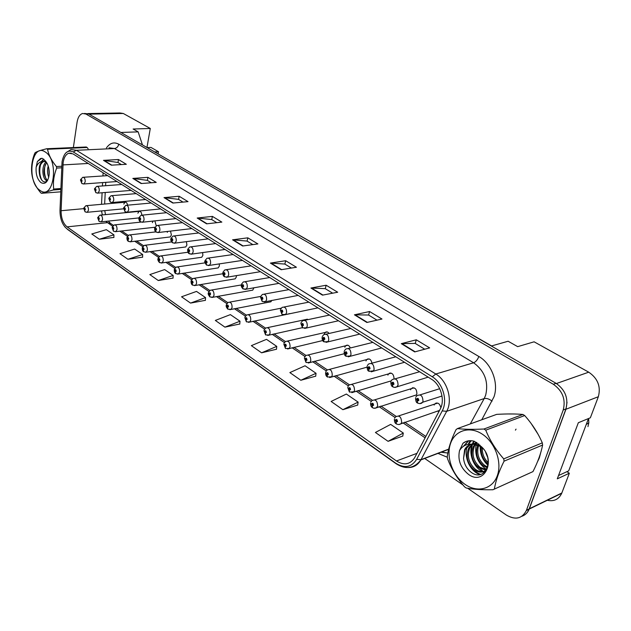 <?xml version="1.0" encoding="UTF-8"?>
<svg xmlns="http://www.w3.org/2000/svg" width="631" height="631" viewBox="0 0 631 631"><rect width="100%" height="100%" fill="white"/><g stroke="black" fill="none" stroke-linecap="round" stroke-linejoin="round"><path stroke-width="0.95" d="M154.311 227.31L154.903 227.31M156.243 225.748L154.855 220.85M169.297 237.051L170.228 236.94L171.411 235.024L170.488 231.049M184.725 247.084L185.735 246.958L186.91 245.057L186.374 241.61M200.619 257.424L201.723 257.267L202.874 255.389L202.63 252.526M216.993 268.08L218.208 267.891L219.336 266.045L219.304 263.837M233.888 279.068L235.213 278.847L236.317 277.033L236.404 275.55M251.312 290.402L252.763 290.142L253.93 287.712M269.295 302.099L270.888 301.799L271.835 300.356M285.244 314.711L289.866 313.575M413.439 395.866L416.365 394.943L416.886 393.886C416.712 388.688 414.796 386.961 411.152 388.72L410.6 389.816M437.086 411.238L439.144 411.152M146.991 147.354L150.288 128.472L123.313 113.485L119.898 112.973L87.922 113.564M546.974 500.209C553.852 501.771 558.774 499.46 561.724 493.276L569.336 473.226L557.283 478.842L578.335 422.715L590.356 417.793L598.354 396.718C601.012 386.574 597.802 378.387 588.723 372.172L534.11 341.813L517.672 346.648L508.121 341.237L491.344 346.009M569.336 473.226L566.89 471.672M491.596 345.938L142.117 144.712M142.385 144.704L138.157 131.871L120.86 132.463M522.216 516.048C525.465 514.888 527.808 512.553 529.235 509.059L565.944 409.251L567.032 402.341M138.157 131.871L133.117 129.016L150.288 128.472M141.809 215.132C141.604 212.41 140.689 211.148 139.065 211.353L137.866 213.223M153.159 221.031L152.363 222.656M167.609 231.388L167.286 232.358M308.228 319.586L305.538 319.578L304.962 320.28M329.122 333.46C327.868 331.803 326.574 331.472 325.241 332.45L324.366 334.012M350.339 347.973C349.069 345.244 347.5 344.518 345.622 345.772L344.81 347.239M371.99 363.172C371.036 359.299 369.269 358.1 366.706 359.575L365.972 360.94M394.067 378.592C393.618 373.852 391.772 372.274 388.53 373.883L387.891 375.122M440.864 407.721C439.626 403.209 437.535 402.01 434.593 404.108L434.144 405.055M127.565 205.178C127.146 202.961 126.279 201.975 124.962 202.228L123.771 204.058M147.402 147.591L150.983 147.425L158.515 151.755L154.934 151.937M436.573 403.461L435.95 403.059M412.887 388.183L412.327 387.828M390.037 373.457L389.548 373.142M367.983 359.236L367.565 358.968M158.515 151.755L158.152 153.79M390.344 372.992L390.218 373.402L390.344 372.992M412.903 387.702L412.982 388.16L412.903 387.702M436.281 402.972L436.676 403.43L436.281 402.972M537.415 461.971L539.331 457.925L540.562 453.232L539.331 457.925L537.415 461.971M63.147 162.49C63.96 157.521 65.798 154.445 68.661 153.246L72.983 153.869L431.517 379.239C440.73 384.658 445.273 400.18 440.217 409.117L414.575 457.861C410.016 464.59 403.982 465.631 396.473 460.985L67.075 226.868C63.1 223.484 61.104 218.097 61.097 210.722L63.147 162.49M62.051 161.788L59.992 210.304C60 218.705 62.272 224.841 66.799 228.706L395.787 463.241C404.518 468.644 411.467 467.342 416.641 459.352L442.205 410.907C448.01 400.717 442.804 382.954 432.274 376.794L73.267 151.937C67.651 149.484 63.912 152.765 62.051 161.788M521.892 516.276C525.205 515.133 527.587 512.79 529.038 509.241L565.944 408.912C568.594 398.398 565.305 389.863 556.061 383.317L88.782 113.966L84.499 113.454M414.709 351.909L429.664 347.894L416.302 339.809L401.3 343.65L414.709 351.909M424.726 349.219L415.166 343.398L401.3 343.65M415.222 343.43L416.302 339.809M366.871 322.465L381.984 319.034L369.585 311.525L354.441 314.814L366.871 322.465M376.999 320.169L368.551 315.027L354.441 314.814M368.607 315.058L369.585 311.525M322.488 295.142L337.688 292.224L326.148 285.236L310.925 288.028L322.488 295.142M332.671 293.186L325.202 288.643L310.925 288.028M325.265 288.683L326.148 285.236M281.181 269.721L296.428 267.244L285.662 260.729L270.407 263.088L281.181 269.721M291.388 268.065L284.802 264.05L270.407 263.088M284.865 264.089L285.662 260.729M111.324 165.172L126.326 164.289L118.47 159.533L103.492 160.353L111.324 165.172M121.365 164.581L117.91 162.475L103.492 160.353M117.973 162.514L118.47 159.533M141.147 183.534L156.243 182.398L147.906 177.35L132.833 178.415L141.147 183.534M151.259 182.769L147.299 180.363L132.833 178.415M147.37 180.411L147.906 177.35M172.855 203.048L188.022 201.636L179.165 196.273L164.013 197.606L172.855 203.048M183.014 202.101L178.502 199.357L164.013 197.606M178.573 199.396L179.165 196.273M206.613 223.831L221.844 222.104L212.402 216.394L197.195 218.026L206.613 223.831M216.812 222.672L211.685 219.549L197.195 218.026M211.748 219.596L212.402 216.394M242.643 246.003L257.898 243.929L247.833 237.832L232.579 239.812L242.643 246.003M252.857 244.615L247.044 241.074L232.579 239.812M247.107 241.113L247.833 237.832M538.038 434.215L531.144 423.496L538.038 434.215M514.722 413.999L507.482 413.968L514.722 413.999M467.697 488.26L506.393 515.085C515.346 520.26 521.995 518.753 526.333 510.558L563.231 409.961C565.889 399.407 562.584 390.849 553.332 384.271L85.934 114.022L82.558 113.493C79.743 114.448 77.928 117.311 77.108 122.091L73.37 147.559M424.702 458.453L462.996 484.994M300.829 380.264L316.044 373.284L305.065 365.767L289.858 372.59L300.829 380.264L315.689 376.179M342.878 409.693L358.124 402.105L346.356 394.044L331.117 401.458L342.878 409.693L357.682 405.055M388.081 441.329L403.304 433.047L390.66 424.387L375.421 432.472L388.081 441.329L402.767 436.06M190.546 303.093L205.54 297.595L196.509 291.412L181.547 296.791L190.546 303.093L205.375 300.332M158.278 280.511L173.154 275.416L164.659 269.595L149.815 274.588L158.278 280.511L173.044 278.105M127.919 259.262L142.669 254.53L134.655 249.048L119.953 253.686L127.919 259.262L142.598 257.172M99.304 239.236L113.919 234.842L106.355 229.668L91.787 233.975L99.304 239.236L113.888 237.43M261.597 352.816L276.764 346.38L266.503 339.344L251.351 345.646L261.597 352.816L276.481 349.227M224.92 327.142L240.009 321.203L230.386 314.617L215.329 320.43L224.92 327.142L239.788 323.995M240.009 321.203L239.772 324.121M205.54 297.595L205.367 300.459M173.154 275.416L173.036 278.224M142.669 254.53L142.598 257.29M113.919 234.842L113.888 237.548M276.764 346.38L276.465 349.353M316.044 373.284L315.674 376.313M358.124 402.105L357.659 405.189M403.304 433.047L402.744 436.195M80.531 179.701L82.724 177.311C84.451 177.311 85.28 178.825 85.209 181.838L83.97 183.929L82.069 183.637L81.312 181.831L82.069 181.16C81.856 179.535 81.446 179.267 80.823 180.348L81.257 181.791L81.194 180.592L81.699 180.916L81.312 181.831M81.257 181.791L81.935 183.55M83.781 208.033L85.895 205.706C87.662 205.667 88.514 207.181 88.458 210.249L87.291 212.253L85.264 211.953L84.562 210.218L85.319 209.579C85.114 207.962 84.696 207.678 84.073 208.735L84.507 210.178L84.444 208.987L84.948 209.326L84.562 210.218M84.507 210.178L85.138 211.866M39.958 190.341C53.667 201.1 59.535 160.282 45.203 151.961C31.369 142.275 26.234 181.925 39.958 190.341M88.135 148.742L87.117 147.496L47.538 149.263L46.718 148.735C40.983 150.146 37.134 151.456 35.178 152.647L34.61 153.641C31.889 160.66 30.982 167.523 31.881 174.211L32.118 175.71C33.167 181.499 36.022 187.178 40.684 192.747L41.488 193.307L60.726 191.824M60.821 189.434L53.114 190.018L41.488 193.307M53.114 190.018L53.706 189.048L60.852 188.511M61.68 167.799L56.68 168.091C53.856 175.268 52.87 182.256 53.706 189.048M56.68 168.091L56.435 166.545L61.735 166.237M47.538 149.263C48.65 155.052 51.616 160.81 56.435 166.545M87.117 147.496L86.281 146.991L46.718 148.735M48.201 166.032C47.167 170.007 47.349 173.73 48.745 177.216M48.839 168.556L49.139 174.787M46.189 161.891C41.528 165.251 42.088 177.556 45.968 180.277L47.112 180.876M46.623 162.546C43.034 169.211 43.208 175.095 47.151 180.198L47.483 180.434M46.095 161.765L42.9 161.362C39.879 163.019 38.688 166.844 39.311 172.823C39.698 176.609 40.802 179.346 42.624 181.034C44.541 182.54 46.26 182.201 47.767 180.032M45.606 161.15L44.083 161.299C40.668 162.979 39.075 166.821 39.311 172.823M41.015 182.651C45.156 184.654 47.853 182.122 49.115 175.055C49.494 170.835 48.847 166.986 47.167 163.508L45.456 160.984L42.245 158.326L40.542 158.499L37.347 161.544L36.148 167.262C35.683 174.29 37.308 179.417 41.015 182.651M36.148 167.262C37.631 163.484 39.887 161.512 42.924 161.355M49.147 170.804L49.234 172.389M45.219 164.754C43.989 169.794 44.288 174.558 46.11 179.054M43.87 159.257L42.025 161.426M40.526 164.92C39.209 170.394 39.611 175.434 41.717 180.04M41.82 158.294L37.347 161.544M45.889 161.662L45.393 162.656M46.237 180.474L46.726 181.239M43.594 159.044L41.362 161.575M465.079 484.395C477.367 493.071 492.685 489.183 497.386 475.458C502.284 461.868 494.901 442.118 482.037 433.986C469.235 425.657 454.565 430.642 450.368 444.011C445.983 457.27 452.719 475.916 465.079 484.395M465.37 487.408L466.238 488C473.179 489.356 482.084 489.94 492.953 489.743L532.966 471.602C537.786 462.16 541.004 453.31 542.613 445.044L542.297 442.859C538.046 433.047 532.17 423.945 524.684 415.545L522.91 414.457C515.685 413.818 506.93 413.786 496.66 414.37L457.404 428.599L456.008 429.679C451.212 439.476 448.294 448.467 447.245 456.639L447.576 458.816C451.362 468.833 457.002 478.156 464.503 486.793L465.37 487.408M542.613 445.044L504.066 461.166C499.011 471.262 495.8 480.443 494.436 488.725M504.066 461.166L503.735 458.879L542.297 442.859M524.684 415.545L485.752 430.168C489.845 440.312 495.84 449.887 503.735 458.879M485.752 430.168L483.945 429.017L522.91 414.457M492.953 489.743L532.966 471.602M481.287 447.127C480.664 454.115 482.928 459.715 488.078 463.911L488.22 464.022M482.297 447.923C482.123 453.926 484.119 458.847 488.284 462.673M478.487 443.814L478.132 444.421M477.762 445.178C475.111 453.161 477.012 460.046 483.449 465.828L487.424 467.831M478.59 445.533C476.46 453.358 478.464 459.96 484.616 465.347L487.676 467.05M472.248 444.153L476.689 442.512L475.182 443.845M474.709 444.382L473.416 446.314C470.284 454.446 472.075 461.592 478.779 467.76L485.846 470.134M477.028 442.741L475.892 443.916M475.435 444.5L474.591 445.857C471.46 453.981 473.25 461.119 479.954 467.271L486.327 469.653M471.996 444.327L468.683 448.152C465.552 456.316 467.35 463.501 474.062 469.716C479.26 473.218 483.598 472.887 487.077 468.723M476.413 442.339L472.729 444.208M472.035 456.284C471.112 451.867 471.31 447.868 472.635 444.279L469.874 447.687C466.743 455.842 468.533 463.02 475.246 469.219C478.361 471.467 481.366 472.146 484.261 471.254M483.472 449.02L479.931 446.235L473.179 444.279C469.306 444.319 466.451 446.133 464.613 449.729L463.556 458.28C464.132 463.84 466.467 468.344 470.537 471.775C484.742 483.622 495.761 459.471 481.39 446.669L474.465 441.314C470.063 440.052 466.238 440.698 462.988 443.254L459.534 450.542C457.57 459.983 460.543 467.918 468.462 474.346C484.198 486.233 496.692 460.346 481.39 446.669M480.01 445.178L471.87 444.114M470.158 444.705L465.102 449.54L463.556 458.28M459.534 450.542C462.649 445.604 467.2 443.522 473.179 444.279M457.404 428.599C464.187 429.403 473.037 429.545 483.945 429.017M480.727 446.74L481.611 453.839M474.157 441.219L472.666 444.2M475.593 464.542L483.172 471.515M483.401 471.633L484.711 472.201M471.31 440.706L468.399 444.279M471.199 466.901C473.865 470.647 477.06 473.163 480.775 474.441M468.675 440.785L464.093 445.88M466.277 441.377L462.988 443.254M485.641 452.395L487.447 456.852M480.183 446.385C480.033 454.068 482.66 460.385 488.063 465.323M476.76 442.56L476.295 443.979M476.113 444.65C474.488 455.385 478.014 463.675 486.69 469.527M473.786 441.124L472.185 444.145M472.122 444.311C468.383 453.515 473.439 467.145 482.305 471.617M482.754 471.846L484.348 472.532M470.971 440.69L468.241 444.311M467.39 446.18C463.249 456.347 469.992 471.507 479.978 474.615M468.36 440.832L463.375 446.346M94.492 188.764L96.677 186.382C98.475 186.342 99.343 187.88 99.264 190.972L98.018 193.062L96.046 192.77L95.297 190.956L96.078 190.286C95.865 188.637 95.439 188.361 94.8 189.45L95.242 190.917L95.186 189.702L95.699 190.034L95.297 190.956M95.242 190.917L95.912 192.684M108.879 198.102L111.04 195.713C112.917 195.642 113.817 197.203 113.746 200.382L112.499 202.464L110.433 202.188L109.699 200.35L110.512 199.688C110.299 198.016 109.857 197.724 109.195 198.828L109.644 200.311L109.589 199.088L110.117 199.428L109.699 200.35M109.644 200.311L110.307 202.101M123.692 207.717L125.837 205.335C127.801 205.225 128.74 206.802 128.661 210.076L127.415 212.15L125.261 211.882L124.544 210.036L125.38 209.374C125.167 207.678 124.709 207.378 124.023 208.482L124.488 209.997L124.425 208.751L124.97 209.106L124.544 210.036M124.488 209.997L125.135 211.795M138.97 217.624L141.084 215.266C143.134 215.1 144.12 216.701 144.042 220.069L142.803 222.128L140.547 221.875L139.845 220.022L140.713 219.359C140.492 217.632 140.027 217.332 139.309 218.444L139.782 219.982L139.727 218.72L140.287 219.083L139.845 220.022M139.782 219.982L140.421 221.789M515.409 430.153L516.048 429.127M588.486 418.558L568.697 470.844L558.522 475.545M587.95 426.627L588.826 422.723L588.652 418.495M97.773 217.498L99.856 215.171C101.701 215.092 102.593 216.63 102.53 219.785L101.362 221.781L99.256 221.489L98.57 219.738L99.351 219.107C99.146 217.466 98.712 217.174 98.073 218.239L98.515 219.706L98.452 218.5L98.964 218.847L98.57 219.738M98.515 219.706L99.13 221.402M112.176 227.239L114.243 224.928C116.159 224.802 117.09 226.363 117.035 229.613L115.867 231.593L113.675 231.309L112.996 229.55L113.809 228.919C113.596 227.255 113.154 226.955 112.484 228.02L112.941 229.51L112.878 228.288L113.406 228.651L112.996 229.55M112.941 229.51L113.548 231.222M127.012 237.28L129.047 234.977C131.059 234.803 132.029 236.388 131.974 239.733L130.814 241.697L128.527 241.436L127.856 239.662L128.7 239.031C128.479 237.335 128.03 237.027 127.336 238.108L127.801 239.622L127.896 238.116L128.29 238.755L127.856 239.662M127.801 239.622L128.401 241.342M154.721 227.846L156.796 225.496C158.949 225.283 159.982 226.908 159.895 230.378L158.673 232.421L156.314 232.192L155.628 230.315L156.52 229.652C156.299 227.909 155.818 227.594 155.076 228.714L155.565 230.276L155.51 228.998L156.086 229.368L155.628 230.315M155.565 230.276L156.188 232.098M170.977 238.384L173.012 236.065C175.26 235.781 176.341 237.43 176.27 241.018L175.055 243.038L172.586 242.825L171.908 240.947L172.839 240.285C172.618 238.502 172.121 238.179 171.34 239.307L171.845 240.9L171.79 239.599L172.389 239.993L171.908 240.947M171.845 240.9L172.452 242.738M187.754 249.269L189.742 246.973C192.1 246.618 193.236 248.291 193.165 251.998L191.974 253.993L189.379 253.804L188.716 251.911L189.679 251.248C189.458 249.45 188.945 249.111 188.141 250.247L188.653 251.872L188.598 250.546L189.221 250.949L188.716 251.911M188.653 251.872L189.245 253.717M142.306 247.62L144.31 245.341C146.408 245.112 147.433 246.721 147.37 250.16L146.226 252.116L143.836 251.864L143.182 250.081L144.049 249.45C143.836 247.738 143.363 247.415 142.645 248.496L143.119 250.042L143.063 248.788L143.631 249.166L143.182 250.081M143.119 250.042L143.71 251.777M158.081 258.284L160.045 256.028C162.238 255.744 163.311 257.377 163.248 260.918L162.12 262.851L159.619 262.622L158.98 260.832L159.88 260.201C159.659 258.458 159.178 258.134 158.436 259.215L158.917 260.784L159.02 259.254L159.446 259.909L158.98 260.832M158.917 260.784L159.493 262.535M174.361 269.287L176.278 267.063C178.573 266.708 179.693 268.364 179.638 272.024L178.534 273.925L175.907 273.72L175.284 271.922L176.215 271.291C175.994 269.524 175.497 269.185 174.724 270.281L175.221 271.874L175.315 270.328L175.765 270.991L175.284 271.922M175.221 271.874L175.781 273.633M205.091 260.5L207.015 258.253C209.484 257.811 210.683 259.507 210.62 263.34L209.46 265.304L206.723 265.146L206.077 263.245L207.078 262.583C206.858 260.753 206.321 260.406 205.485 261.55L206.014 263.198L206.124 261.597L206.605 262.275L206.077 263.245M206.014 263.198L206.589 265.059M223.003 272.111L224.857 269.91C227.452 269.374 228.714 271.093 228.659 275.061L227.531 276.977L224.644 276.867L224.021 274.95L225.062 274.296C224.833 272.434 224.281 272.079 223.413 273.223L223.95 274.903L224.06 273.286L224.565 273.972L224.021 274.95M223.95 274.903L224.51 276.78M241.523 284.116L243.298 281.97C246.019 281.323 247.352 283.067 247.305 287.184L246.232 289.053L243.18 288.99L242.58 287.058L243.653 286.403C243.424 284.51 242.856 284.147 241.949 285.299L242.501 287.01L242.612 285.378L243.148 286.072L242.58 287.058M242.501 287.01L243.038 288.895M260.682 296.531L262.362 294.456C265.225 293.683 266.637 295.442 266.605 299.725L265.58 301.531L262.346 301.531L261.778 299.583L262.898 298.936C262.662 297.012 262.07 296.633 261.131 297.785L261.699 299.536L261.802 297.887L262.362 298.589L261.778 299.583M262.299 298.755L261.889 298.834M261.699 299.536L262.212 301.429M280.511 309.379L282.096 307.392C285.102 306.477 286.592 308.251 286.584 312.708L285.622 314.443L282.199 314.506L281.647 312.55L282.814 311.911C282.578 309.955 281.97 309.553 280.984 310.72L281.568 312.503L281.663 310.846L282.262 311.548L281.647 312.55M281.568 312.503L282.057 314.404M191.161 280.637L193.023 278.452C195.429 278.019 196.604 279.699 196.556 283.485L195.476 285.354L192.723 285.18L192.116 283.366L193.086 282.743C192.857 280.945 192.345 280.598 191.54 281.694L192.053 283.319L192.147 281.757L192.621 282.428L192.116 283.366M192.053 283.319L192.589 285.086M208.514 292.366L210.312 290.221C212.828 289.7 214.067 291.404 214.027 295.316L212.978 297.154L210.084 297.012L209.5 295.19L210.502 294.567C210.273 292.745 209.744 292.382 208.908 293.486L209.429 295.142L209.524 293.565L210.02 294.243L209.5 295.19M210.517 292.942L210.462 293.399M209.429 295.142L209.957 296.917M226.45 304.481L228.17 302.391C230.804 301.776 232.113 303.495 232.09 307.549L231.08 309.332L228.028 309.245L227.46 307.407L228.501 306.792C228.272 304.939 227.728 304.56 226.852 305.672L227.389 307.36L227.483 305.767L228.004 306.453L227.46 307.407M227.389 307.36L227.901 309.151M244.986 316.999L246.626 314.979C249.387 314.246 250.767 315.989 250.759 320.201L249.797 321.928L246.579 321.889L246.035 320.043L247.115 319.428C246.887 317.543 246.319 317.156 245.412 318.269L245.964 319.988L246.051 318.387L246.603 319.081L246.035 320.043M246.547 319.223L246.137 319.302M245.964 319.988L246.453 321.786M264.168 329.95L265.706 328.01C268.609 327.15 270.068 328.909 270.076 333.286L269.169 334.943L265.769 334.966L265.249 333.105L266.369 332.505C266.14 330.589 265.548 330.187 264.602 331.307L265.17 333.058L265.257 331.441L265.84 332.143L265.249 333.105M265.17 333.058L265.643 334.864M301.058 322.686L302.525 320.793C305.68 319.728 307.265 321.518 307.281 326.164L306.39 327.805L302.754 327.946L302.233 325.982L303.44 325.344C303.203 323.356 302.572 322.946 301.547 324.113L302.146 325.927L302.241 324.263L302.872 324.981L302.233 325.982M302.825 325.107L302.359 325.21M302.146 325.927L302.612 327.852M302.801 325.146L302.391 325.233M322.346 336.473L323.687 334.706C327 333.452 328.68 335.25 328.735 340.101L327.923 341.639L324.058 341.884L323.569 339.904L324.831 339.273C324.586 337.254 323.932 336.828 322.867 337.995L323.482 339.849L323.569 338.177L324.239 338.894L323.569 339.904M324.192 339.005L323.703 339.123M323.482 339.849L323.924 341.781M324.176 339.044L323.735 339.147M344.431 350.773L345.63 349.14C349.109 347.689 350.891 349.495 350.986 354.567L350.26 355.979L346.159 356.334L345.693 354.346L347.011 353.723C346.766 351.664 346.088 351.222 344.976 352.398L345.607 354.291L345.685 352.603L346.403 353.328L345.693 354.346M346.364 353.423L345.835 353.549M345.607 354.291L346.017 356.223M346.348 353.455L345.875 353.573M367.352 365.609L368.394 364.142C372.038 362.454 373.931 364.268 374.08 369.569L373.457 370.839L369.096 371.328L368.662 369.332L370.034 368.717C369.79 366.619 369.088 366.161 367.92 367.345L368.575 369.277L368.638 367.581L369.403 368.307L368.662 369.332M369.372 368.378L368.812 368.528M368.575 369.277L368.946 371.217M369.356 368.417L368.851 368.551M391.149 381.021L392.032 379.728C395.842 377.795 397.853 379.602 398.066 385.162L396.631 386.961L394.194 387.387L392.908 386.906L392.521 384.902L393.949 384.295C393.705 382.157 392.971 381.676 391.756 382.867L392.427 384.839L392.482 383.143L393.287 383.869L392.521 384.902M393.279 383.908L392.679 384.082M392.427 384.839L392.766 386.795M393.255 383.948L392.719 384.105M415.884 397.025L416.594 395.945C420.569 393.728 422.707 395.534 422.999 401.363L422.589 402.278C421.555 403.659 419.915 403.935 417.667 403.091L417.312 401.079L418.803 400.488C418.558 398.303 417.793 397.814 416.523 398.997L417.217 401.016L417.265 399.32L418.124 400.038L417.485 400.251M417.217 401.016L417.517 402.972M418.101 400.093L417.312 401.079M418.124 400.038L417.525 400.275M284.021 343.359L285.457 341.513C288.493 340.503 290.031 342.278 290.071 346.829L289.227 348.407L285.638 348.501L285.141 346.64L286.308 346.04C286.072 344.084 285.464 343.674 284.478 344.794L285.062 346.585L285.141 344.952L285.756 345.662L285.141 346.64M285.717 345.78L285.259 345.883M285.062 346.585L285.504 348.399M285.693 345.812L285.291 345.906M304.576 357.233L305.901 355.498C309.087 354.33 310.712 356.113 310.783 360.861L310.01 362.344L306.209 362.525L305.735 360.648L306.95 360.056C306.713 358.069 306.082 357.643 305.057 358.771L305.656 360.593L305.735 358.952L306.382 359.67L305.735 360.648M306.35 359.765L305.869 359.883M305.656 360.593L306.074 362.423M306.335 359.796L305.901 359.907M325.888 371.62L327.079 370.011C330.423 368.654 332.143 370.452 332.245 375.406L331.551 376.77L327.536 377.054L327.087 375.169L328.357 374.585C328.112 372.566 327.457 372.124 326.393 373.252L327.008 375.114L327.071 373.465L327.765 374.183L327.087 375.169M327.741 374.262L327.221 374.396M327.008 375.114L327.394 376.952M327.718 374.293L327.26 374.42M347.981 386.527L349.038 385.068C352.532 383.506 354.362 385.312 354.512 390.486L353.904 391.725L349.645 392.127L349.235 390.234L350.552 389.658C350.308 387.6 349.629 387.142 348.509 388.27L349.148 390.171L349.203 388.515L349.937 389.24L349.235 390.234M349.921 389.288L349.377 389.445M349.148 390.171L349.511 392.017M349.905 389.327L349.408 389.469M370.918 402.002L371.825 400.709C375.477 398.918 377.409 400.732 377.622 406.135L376.186 407.902L373.804 408.249L372.59 407.76L372.211 405.859L373.584 405.291C373.339 403.201 372.637 402.728 371.47 403.856L372.124 405.796L372.172 404.14L372.953 404.865L372.211 405.859M372.945 404.889L372.361 405.063M372.124 405.796L372.456 407.65M372.929 404.928L372.4 405.094M394.73 418.069L395.479 416.957C399.289 414.93 401.332 416.736 401.616 422.399L401.198 423.322C400.259 424.608 398.666 424.837 396.426 424L396.079 422.092L397.506 421.54C397.262 419.41 396.528 418.913 395.314 420.049L395.984 422.029L396.031 420.364L396.852 421.09L396.236 421.287M395.984 422.029L396.284 423.882M396.836 421.129L396.079 422.092M396.852 421.09L396.276 421.311M598.354 396.718L565.944 409.251M588.723 372.172L556.416 383.53M561.835 492.992L529.346 508.767M123.313 113.485L89.081 114.14M106.442 147.914C109.936 142.961 114.037 141.723 118.762 144.199L478.842 356.483C477.596 359.725 475.853 361.823 473.605 362.77L114.479 148.53L109.037 147.796M478.842 356.483C491.549 363.566 498.947 383.127 493.97 396.875L481.776 419.765M442.205 410.907L446.669 411.325L484.198 398.555L485.689 395.124C488.702 381.708 484.671 370.918 473.605 362.77L435.792 374.017C447.34 380.73 453.05 400.18 446.669 411.325L420.893 459.904C417.951 464.96 413.786 467.508 408.383 467.547M64.725 226.726L66.799 228.706M395.787 463.241L396.284 463.848C405.891 469.827 414.094 468.51 420.893 459.904L448.625 449.335M416.641 459.352L421.027 459.66L448.673 449.13M432.274 376.794L435.792 374.017L76.406 150.296L73.267 151.937M66.05 152.678L71.043 149.523L76.406 150.296L114.479 148.53C116.703 148.182 118.131 146.731 118.762 144.199M470.19 440.675L468.163 444.327M466.199 447.876L464.921 449.895M447.324 457.23L437.969 453.397M553.332 384.271L556.061 383.317M563.231 409.961L565.944 408.912M85.934 114.022L88.782 113.966M526.443 510.266L529.149 508.949M440.588 452.206L447.836 453.011M470.276 423.937L484.198 398.555C486.588 398.058 489.222 398.926 492.093 401.15M396.473 460.985L416.949 453.35M62.926 164.912L88.253 163.468M61.097 210.722L83.702 208.664M103.105 172.807L102.948 175.954M102.616 182.58L102.451 185.948M102.112 192.731L101.528 204.31M101.52 210.912L102.348 214.934M105.779 221.331L112.578 226.237M67.075 226.868L107.349 222.688L110.512 223.406L113.391 225.346M119.843 231.151L127.423 236.286M134.726 241.231L142.724 246.642M150.068 251.611L158.499 257.322M165.882 262.322L174.779 268.349M182.193 273.373L191.579 279.722M199.033 284.77L208.932 291.467M216.425 296.546L226.86 303.606M234.393 308.709L245.396 316.155M252.96 321.282L264.57 329.137M272.166 334.288L284.415 342.578M292.043 347.744L304.962 356.491M312.629 361.681L326.259 370.91M333.957 376.123L348.344 385.864M356.073 391.094L371.265 401.379M379.026 406.632L395.053 417.485M402.854 422.762L425.113 437.835M243.093 245.94L233.107 239.796M207.063 223.776L197.716 218.026M173.296 203.008L164.533 197.613M141.596 183.503L133.354 178.431M111.766 165.148L104.012 160.377M281.631 269.65L270.928 263.064M322.93 295.056L311.446 287.996M367.321 322.362L354.961 314.759M415.151 351.79L401.805 343.579M116.995 181.539L83.387 183.992M123.589 208.829L86.676 212.339M131.106 190.404L97.395 193.141M145.627 199.53L111.813 202.559M160.574 208.932L126.673 212.261M175.97 218.602L141.999 222.262M138.859 217.932L100.7 221.883M154.934 227.239L115.15 231.711M170.228 236.94L130.033 241.839M191.832 228.58L157.797 232.579M208.183 238.857L174.101 243.227M225.046 249.458L190.933 254.214M185.735 246.958L145.375 252.274M201.723 257.267L161.205 263.04M218.208 267.891L177.532 274.154M242.446 260.398L208.325 265.564M260.414 271.685L226.292 277.293M278.965 283.351L244.875 289.424M298.14 295.403L264.105 301.965M317.969 307.865L248.401 322.346M235.213 278.847L194.387 285.614M252.763 290.142L211.803 297.461M270.888 301.799L229.794 309.695M302.367 327.686L267.654 335.44M338.484 320.761L304.631 328.412M359.717 334.107L326.014 342.357M381.716 347.933L348.186 356.823M404.51 362.265L371.202 371.833M428.165 377.133L395.116 387.426M442.015 396.016L422.589 402.278L419.978 403.635M322.717 340.543L287.578 348.99M344.25 353.707L308.228 363.022M366.99 367.179L329.627 377.567M391.22 380.864L351.822 392.648M416.365 394.943L374.861 408.304M439.531 410.418L398.792 424.56M561.724 493.276L529.235 509.059M68.661 153.246L71.248 153.128M67.454 229.361L396.284 463.848M526.333 510.558L529.038 509.241M447.821 453.082L441.605 452.009M104.746 210.604L105.511 214.627M108.327 221.071L110.512 223.406M121.68 230.946L128.251 235.387M136.572 241.003L143.56 245.727M151.913 251.375L159.359 256.399M167.736 262.062L175.647 267.41M184.055 273.089L192.463 278.768M200.903 284.463L209.839 290.505M218.294 296.215L227.783 302.628M236.254 308.354L246.335 315.161M254.829 320.903L265.533 328.128M274.035 333.878L285.393 341.552M293.912 347.302L305.956 355.442M314.498 361.208L327.252 369.829M335.818 375.619L349.337 384.752M357.927 390.557L372.258 400.235M380.872 406.048L396.055 416.31M404.692 422.147L425.846 436.439M106.142 174.716L106.087 175.741M105.756 182.351L105.582 185.711M105.235 192.479L104.651 204.034M107.617 175.639L83.379 177.272M80.484 180.009L81.833 183.487M125.672 202.165L86.589 205.643M83.726 208.364L85.043 211.803M44.083 161.299L42.9 161.362M40.542 158.499L40.96 158.476M478.921 444.177L478.219 444.453M474.591 445.857L473.416 446.314M469.874 447.687L468.683 448.152M465.102 449.54L464.613 449.729M473.51 442.315L472.927 442.544M463.864 446.022L463.462 446.172M121.712 184.504L97.395 186.326M94.437 189.095L95.809 192.621M136.225 193.622L111.821 195.649M108.816 198.449L110.204 202.03M151.172 203.016L126.689 205.264M123.621 208.088L125.033 211.732M166.568 212.694L142.014 215.171M138.891 218.026C138.796 219.856 139.27 221.087 140.319 221.726M588.826 422.723L586.238 424.497M139.83 211.282L100.621 215.1M97.71 217.853L99.035 221.339M140.989 222.088L115.071 224.841M112.105 227.617L113.446 231.159M155.881 231.885L129.954 234.874M126.934 237.682C126.941 239.646 127.399 240.845 128.298 241.279M182.438 222.672L157.829 225.385M154.634 228.272C154.563 230.212 155.045 231.467 156.078 232.034M198.804 232.957L174.14 235.931M170.883 238.841C170.441 239.701 170.93 240.979 172.342 242.675M215.692 243.574L190.988 246.816M187.652 249.758C187.683 251.998 188.18 253.299 189.134 253.654M171.6 241.925L145.304 245.214M142.22 248.054C142.259 250.121 142.716 251.335 143.608 251.714M187.999 252.25L161.126 255.878M157.987 258.749C157.584 259.609 158.05 260.855 159.391 262.472M205.059 262.851L177.461 266.889M174.251 269.784C174.29 271.945 174.771 273.207 175.678 273.57M233.123 254.53L208.38 258.055M204.965 261.029C204.357 261.486 204.862 262.811 206.479 264.996M251.122 265.848L226.363 269.674M222.869 272.679C222.853 274.808 223.358 276.157 224.399 276.709M269.729 277.537L244.962 281.694M241.373 284.715C240.9 285.772 241.421 287.144 242.927 288.832M288.959 289.629L264.2 294.125M260.516 297.169L262.102 301.366M308.859 302.139L284.116 306.989M280.33 310.066L281.947 314.341M222.822 273.751L194.316 278.247M191.043 281.174C191.067 283.319 191.548 284.597 192.487 285.023M241.334 284.952L211.732 289.984M208.38 292.934C207.851 293.628 208.34 294.929 209.855 296.854M260.713 296.436L229.723 302.107M226.3 305.089C225.835 306.051 226.332 307.384 227.791 309.08M281.197 308.18L248.33 314.648M244.82 317.653L246.342 321.723M307.415 319.183L267.583 327.615M263.979 330.644L265.533 334.801M329.445 315.082L304.749 320.327M300.853 323.419L302.494 327.781M350.781 328.491L326.132 334.146M322.125 337.254C322.015 339.573 322.567 341.055 323.798 341.71M372.882 342.381L348.32 348.478M344.179 351.601C344.163 354.212 344.731 355.734 345.891 356.16M369.032 367.479L368.638 367.581M395.803 356.791L371.336 363.353M367.076 366.493C367.171 369.427 367.755 370.981 368.82 371.154M392.916 383.017L392.482 383.143M419.583 371.738L395.243 378.797M390.849 381.952C390.881 384.713 391.472 386.306 392.632 386.724M417.73 399.171L417.265 399.32M439.704 388.696L420.088 394.856M415.553 398.011C415.687 401.016 416.302 402.649 417.383 402.909M327.3 331.985L287.507 341.04M283.816 344.092L285.393 348.336M347.87 345.228L308.149 354.953M304.355 358.022L305.964 362.352M369.159 358.929L329.532 369.364M325.635 372.456C325.509 374.68 326.053 376.155 327.276 376.881M391.204 373.126L351.712 384.311M347.713 387.418L349.385 391.946M372.566 404.021L372.172 404.14M414.046 387.828L374.727 399.817M370.61 402.949C370.476 405.252 371.052 406.798 372.329 407.579M396.449 420.23L396.031 420.364M437.733 403.083L398.626 415.924M394.399 419.063C394.296 421.5 394.888 423.085 396.15 423.819"/></g></svg>
